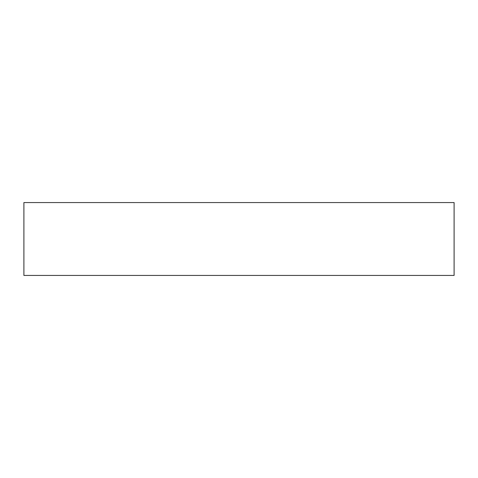 <?xml version="1.0" encoding="UTF-8"?>
<svg xmlns="http://www.w3.org/2000/svg" width="478" height="478" viewBox="0 0 478 478"><rect width="100%" height="100%" fill="white"/><g stroke="black" fill="none" stroke-linecap="round" stroke-linejoin="round"><path stroke-width="0.72" d="M23.9 275.43L454.1 275.43L454.1 202.57L23.9 202.57L23.9 275.43"/></g></svg>
